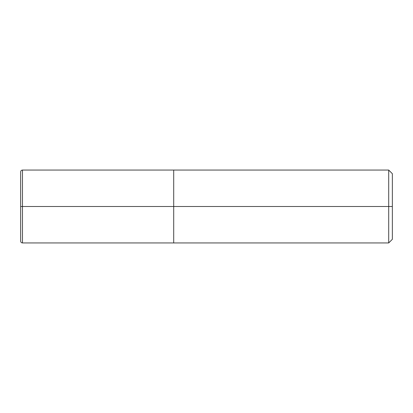 <?xml version="1.0" encoding="UTF-8"?>
<svg xmlns="http://www.w3.org/2000/svg" width="413" height="413" viewBox="0 0 413 413"><rect width="100%" height="100%" fill="white"/><g stroke="black" fill="none" stroke-linecap="round" stroke-linejoin="round"><path stroke-width="0.62" d="M173.703 206.5L173.703 242.942L173.703 170.058L173.703 206.5L22.472 206.5L22.472 170.058L22.472 206.5L20.65 206.5L20.65 171.942L20.65 241.058L20.65 206.5L22.472 206.5L22.472 170.058L22.472 242.942L22.472 206.5L22.472 242.942L22.472 206.5L173.703 206.5L173.703 242.942L173.703 170.058L173.703 242.942L173.703 206.5L388.705 206.5L388.705 170.058L388.705 206.5L173.703 206.5M392.35 206.5L392.35 239.297L392.35 173.703L392.35 206.5L388.705 206.5L388.705 170.058L388.705 242.942L388.705 206.5L388.705 242.942L388.705 206.5L392.35 206.5L392.35 239.297L392.35 206.5M20.65 171.942L20.65 171.88C20.758 170.775 21.368 170.166 22.472 170.058L388.705 170.058L392.35 173.703M20.65 241.058L20.65 171.88M20.65 241.12L20.65 241.12C20.758 242.224 21.368 242.834 22.472 242.942L388.705 242.942L392.35 239.297"/></g></svg>
